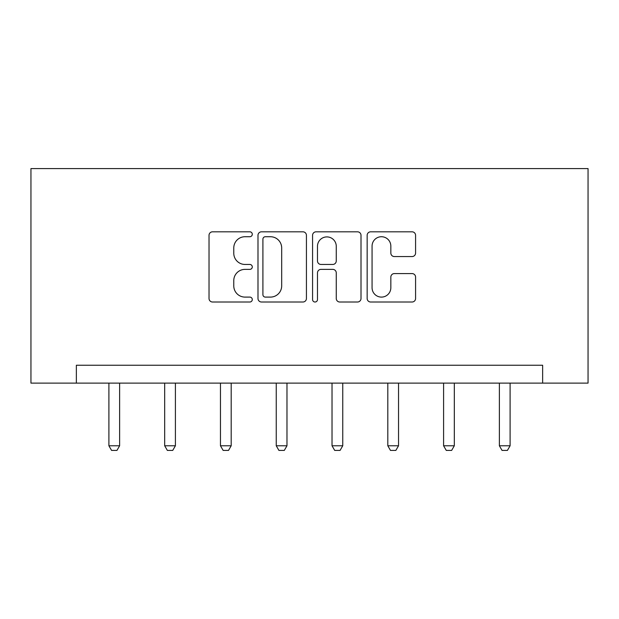 <?xml version="1.0" encoding="UTF-8"?>
<svg xmlns="http://www.w3.org/2000/svg" width="619" height="619" viewBox="0 0 619 619"><rect width="100%" height="100%" fill="white"/><g stroke="black" fill="none" stroke-linecap="round" stroke-linejoin="round"><path stroke-width="0.93" d="M252.289 234.268A2.461 2.461 0 0 0 249.836 231.816L212.541 231.816A3.513 3.513 0 0 0 209.029 235.328L209.029 298.505A3.513 3.513 0 0 0 212.541 302.01L249.836 302.01A2.461 2.461 0 0 0 252.289 299.557A2.461 2.461 0 0 0 249.836 297.097L245.008 297.097A11.235 11.235 0 0 1 233.773 285.87L233.773 280.6A11.235 11.235 0 0 1 245.008 269.373L249.836 269.373A2.461 2.461 0 0 0 252.289 266.913A2.461 2.461 0 0 0 249.836 264.452L245.008 264.452A11.235 11.235 0 0 1 233.773 253.225L233.773 247.964A11.235 11.235 0 0 1 245.008 236.729L249.836 236.729A2.461 2.461 0 0 0 252.289 234.268M412.076 256.56A3.513 3.513 0 0 0 415.581 253.047L415.581 235.328A3.513 3.513 0 0 0 412.076 231.816L370.657 231.816A3.513 3.513 0 0 0 367.152 235.328L367.152 298.505A3.513 3.513 0 0 0 370.657 302.01L412.076 302.01A3.513 3.513 0 0 0 415.581 298.505L415.581 277.088A3.513 3.513 0 0 0 412.076 273.583L394.349 273.583A3.513 3.513 0 0 0 390.837 277.088L390.837 287.711A9.386 9.386 0 0 1 381.451 297.097A9.386 9.386 0 0 1 372.065 287.711L372.065 246.114A9.386 9.386 0 0 1 381.451 236.729A9.386 9.386 0 0 1 390.837 246.114L390.837 253.047A3.513 3.513 0 0 0 394.349 256.56L412.076 256.56M542.639 383.122L588.05 383.122L588.05 168.577L30.95 168.577L30.95 383.122L542.639 383.122L542.639 365.249L76.361 365.249L76.361 383.122M306.428 235.328A3.513 3.513 0 0 0 302.915 231.816L261.504 231.816A3.513 3.513 0 0 0 257.991 235.328L257.991 298.505A3.513 3.513 0 0 0 261.504 302.01L302.915 302.01A3.513 3.513 0 0 0 306.428 298.505L306.428 235.328M316.085 231.816L357.496 231.816A3.513 3.513 0 0 1 361.009 235.328L361.009 298.505A3.513 3.513 0 0 1 357.496 302.01L339.769 302.01A3.513 3.513 0 0 1 336.264 298.505L336.264 272.878A3.513 3.513 0 0 0 332.751 269.373L320.998 269.373A3.513 3.513 0 0 0 317.485 272.878L317.485 299.557A2.461 2.461 0 0 1 315.025 302.01A2.461 2.461 0 0 1 312.572 299.557L312.572 235.328A3.513 3.513 0 0 1 316.085 231.816M265.365 236.729A2.461 2.461 0 0 0 262.905 239.182L262.905 294.644A2.461 2.461 0 0 0 265.365 297.097L270.457 297.097A11.235 11.235 0 0 0 281.684 285.87L281.684 247.964A11.235 11.235 0 0 0 270.457 236.729L265.365 236.729M336.264 246.292A9.386 9.386 0 0 0 326.871 236.907A9.386 9.386 0 0 0 317.485 246.292L317.485 260.947A3.513 3.513 0 0 0 320.998 264.452L332.751 264.452A3.513 3.513 0 0 0 336.264 260.947L336.264 246.292M108.898 383.122L108.898 445.773L119.629 445.773L119.629 383.122M119.629 445.773L116.945 450.423L111.582 450.423L108.898 445.773M164.685 383.122L164.685 445.773L175.409 445.773L175.409 383.122M175.409 445.773L172.724 450.423L167.362 450.423L164.685 445.773M220.465 383.122L220.465 445.773L231.189 445.773L231.189 383.122M231.189 445.773L228.512 450.423L223.149 450.423L220.465 445.773M276.244 383.122L276.244 445.773L286.976 445.773L286.976 383.122M286.976 445.773L284.291 450.423L278.929 450.423L276.244 445.773M332.024 383.122L332.024 445.773L342.756 445.773L342.756 383.122M342.756 445.773L340.071 450.423L334.709 450.423L332.024 445.773M387.811 383.122L387.811 445.773L398.535 445.773L398.535 383.122M398.535 445.773L395.851 450.423L390.488 450.423L387.811 445.773M443.591 383.122L443.591 445.773L454.315 445.773L454.315 383.122M454.315 445.773L451.638 450.423L446.276 450.423L443.591 445.773M499.371 383.122L499.371 445.773L510.102 445.773L510.102 383.122M510.102 445.773L507.418 450.423L502.055 450.423L499.371 445.773"/></g></svg>
